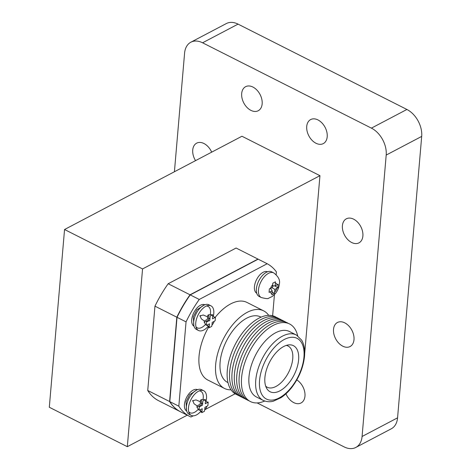 <?xml version="1.0" encoding="UTF-8"?>
<svg xmlns="http://www.w3.org/2000/svg" width="471" height="471" viewBox="0 0 471 471"><rect width="100%" height="100%" fill="white"/><g stroke="black" fill="none" stroke-linecap="round" stroke-linejoin="round"><path stroke-width="0.71" d="M212.515 318.849L212.721 314.787L210.072 316.176L210.031 317.654A5.522 2.956 116.8 0 0 207.817 321.316L206.639 321.858L206.339 325.343L207.511 324.872A5.522 2.956 116.8 0 0 209.277 326.444L209.083 327.781L211.726 326.385L211.985 325.019A5.522 2.956 116.8 0 0 214.199 321.357L215.165 320.704L215.459 317.224L212.515 318.849M214.505 317.801A5.522 2.956 116.8 0 0 212.739 316.229M208.105 326.409A13.806 7.389 -63.2 0 1 198.532 330.501A13.806 7.389 -63.2 0 1 198.167 314.846A13.806 7.389 -63.2 0 1 210.99 305.856A13.806 7.389 -63.2 0 1 213.775 313.439A13.806 7.389 -63.2 0 1 213.292 316.324M211.985 325.019L212.209 322.405L214.199 321.357M207.511 324.872L209.507 323.824L209.277 326.444M210.99 305.856L208.912 304.802A13.806 7.389 116.8 0 0 196.083 313.792A13.806 7.389 116.8 0 0 196.454 329.453L198.532 330.501M210.031 317.654L209.807 320.268L207.817 321.316M195.954 326.721A12.01 6.429 116.8 0 0 197.261 327.851A12.01 6.429 116.8 0 0 201.794 327.439A12.01 6.429 116.8 0 0 205.591 324.289M210.272 314.752A12.01 6.429 116.8 0 0 208.1 306.409A12.01 6.429 116.8 0 0 206.416 306.02M204.844 304.766A12.01 6.429 116.8 0 0 193.822 312.65A12.01 6.429 116.8 0 0 194.011 326.203M197.567 389.652A12.01 6.429 116.8 0 0 186.54 397.536A12.01 6.429 116.8 0 0 186.734 411.089M268.676 315.346A43.462 23.262 116.8 0 0 263.642 310.854L247.022 302.453A43.462 23.262 116.8 0 0 215.324 317.218M208.612 327.115A43.462 23.262 116.8 0 0 207.811 380.032L224.431 388.428A43.462 23.262 116.8 0 0 231.037 389.817M267.563 271.791A12.01 6.429 116.8 0 0 256.536 279.674A12.01 6.429 116.8 0 0 256.73 293.227M267.181 263.736L199.251 299.456A85.61 45.817 -63.2 0 0 186.051 321.87L177.031 317.313A85.61 45.817 -63.2 0 1 190.237 294.893L258.161 259.18L267.181 263.736A85.61 45.817 -63.2 0 1 276.395 271.914L276.159 274.634M186.051 321.87L178.821 406.19L169.801 401.633L177.031 317.313M193.187 415.834L190.961 417.006A85.61 45.817 -63.2 0 1 189.595 416.364A85.61 45.817 -63.2 0 1 178.821 406.19M235.129 393.785L204.95 409.652M201.099 411.678L199.892 412.308M274.446 294.616L272.632 315.753M189.595 416.364L180.576 411.807A85.61 45.817 -63.2 0 1 169.801 401.633M199.251 299.456L190.237 294.893M263.642 310.854A43.462 23.262 116.8 0 0 223.278 339.149A43.462 23.262 116.8 0 0 224.431 388.428M261.058 317.166L260.575 316.924A36.661 19.623 116.8 0 0 226.527 340.792A36.661 19.623 116.8 0 0 227.499 382.358L227.988 382.605M276.436 317.401A43.462 23.262 116.8 0 0 234.911 345.031A43.462 23.262 116.8 0 0 237.29 394.851M278.82 318.602A43.462 23.262 116.8 0 0 237.296 346.232A43.462 23.262 116.8 0 0 239.674 396.052M281.199 319.803A43.462 23.262 116.8 0 0 239.674 347.439A43.462 23.262 116.8 0 0 242.053 397.259M283.583 321.01A43.462 23.262 116.8 0 0 242.059 348.64A43.462 23.262 116.8 0 0 244.437 398.46M285.962 322.211A43.462 23.262 116.8 0 0 244.437 349.841A43.462 23.262 116.8 0 0 246.816 399.661M288.346 323.418A43.462 23.262 116.8 0 0 246.822 351.048A43.462 23.262 116.8 0 0 249.2 400.868M297.684 335.817A43.462 23.262 116.8 0 0 267.122 329.406A43.462 23.262 116.8 0 0 241.435 380.227A43.462 23.262 116.8 0 0 264.72 401.039M296.23 334.94L289.459 331.519A36.661 19.623 116.8 0 0 255.412 355.387A36.661 19.623 116.8 0 0 256.383 396.959L263.154 400.379A36.661 19.623 116.8 0 0 263.43 400.515C268.653 402.623 272.444 401.416 273.392 401.174L280.981 397.689C284.861 395.128 288.493 391.666 291.885 387.303C299.156 377.607 303.371 367.256 304.537 356.253C305.096 349.765 304.136 344.383 301.658 340.127L296.5 335.087A36.661 19.623 116.8 0 0 296.23 334.94A36.661 19.623 116.8 0 0 262.176 358.808A36.661 19.623 116.8 0 0 263.154 400.379M303.954 357.03A34.006 18.198 116.8 0 0 272.821 349.258A34.006 18.198 116.8 0 0 268.488 399.82A34.006 18.198 116.8 0 0 303.954 357.03M298.608 359.844A25.817 13.818 116.8 0 0 288.894 344.872A25.817 13.818 116.8 0 0 269.424 362.47A25.817 13.818 116.8 0 0 266.798 388.587A25.817 13.818 116.8 0 0 284.949 387.233A25.817 13.818 116.8 0 0 298.608 359.844M265.703 386.185A23.103 12.364 116.8 0 0 267.063 387.156A23.103 12.364 116.8 0 0 282.759 380.957A23.103 12.364 116.8 0 0 292.738 358.702A23.103 12.364 116.8 0 0 287.899 345.932A23.103 12.364 116.8 0 0 286.303 345.414M188.671 411.607A12.01 6.429 116.8 0 0 189.984 412.737A12.01 6.429 116.8 0 0 194.517 412.331A12.01 6.429 116.8 0 0 198.315 409.175M202.995 399.643A12.01 6.429 116.8 0 0 200.823 391.295A12.01 6.429 116.8 0 0 199.133 390.912M203.713 390.747L201.629 389.694A13.806 7.389 116.8 0 0 188.806 398.684A13.806 7.389 116.8 0 0 189.177 414.339L191.255 415.393A13.806 7.389 -63.2 0 1 190.89 399.738A13.806 7.389 -63.2 0 1 203.713 390.747A13.806 7.389 -63.2 0 1 206.498 398.331A13.806 7.389 -63.2 0 1 206.015 401.21M200.829 411.301A13.806 7.389 -63.2 0 1 191.255 415.393M271.626 271.832A13.806 7.389 116.8 0 0 258.803 280.816A13.806 7.389 116.8 0 0 259.174 296.477L261.252 297.525A13.806 7.389 -63.2 0 1 260.887 281.87A13.806 7.389 -63.2 0 1 273.71 272.88L271.626 271.832M278.178 284.248L275.235 285.873L275.441 281.811L272.791 283.201L272.526 287.292L269.359 288.888L269.059 292.367L272.22 290.848L271.796 294.805L274.446 293.409L274.929 289.43L277.884 287.728L278.178 284.248M207.228 402.693A5.522 2.956 116.8 0 0 205.462 401.121L205.444 399.673L202.795 401.068L202.754 402.54A5.522 2.956 116.8 0 0 200.54 406.208L199.363 406.75L199.062 410.229L200.234 409.764A5.522 2.956 116.8 0 0 202 411.33L201.8 412.667L204.449 411.277L204.708 409.911A5.522 2.956 116.8 0 0 206.922 406.249L207.888 405.596L208.182 402.11L205.238 403.735L205.462 401.121M204.708 409.911L204.932 407.291L206.922 406.249M200.234 409.764L202.224 408.716L202 411.33M202.754 402.54L202.53 405.16L200.54 406.208M209.089 318.802L208.47 318.79L208.818 314.734L212.721 314.787M214.276 317.207L215.459 317.224M207.14 325.049L209.083 327.781M208.818 314.734L207.77 315.282L207.417 319.344L204.332 320.969L204.214 322.347L207.299 320.727L207.746 321.352M204.214 322.347L206.339 325.343M201.806 403.688L201.194 403.682L201.541 399.62L205.444 399.673M206.999 402.093L208.182 402.11M199.863 409.941L201.8 412.667M201.541 399.62L200.487 400.173L200.14 404.236L197.055 405.855L196.937 407.238L200.022 405.613L200.469 406.243M196.937 407.238L199.062 410.229M272.65 285.838L275.235 285.873M274.658 285.862L277.884 287.728M272.603 286.392L273.633 285.85M271.849 287.651L274.929 289.43M270.913 289.011L270.996 288.099M272.12 292.067L274.446 293.409M270.466 288.376L272.22 290.848M258.161 259.185A85.61 45.817 116.8 0 0 257.955 259.074L190.025 294.793A85.61 45.817 116.8 0 0 176.825 317.207L169.595 401.527A85.61 45.817 116.8 0 0 180.369 411.701A85.61 45.817 116.8 0 0 180.475 411.754M190.025 294.793L168.171 283.742L236.095 248.029L257.955 259.074M174.417 171.744L184.585 53.164A21.731 14.678 62.3 0 1 190.855 42.207A21.731 14.678 62.3 0 1 202.571 42.79L371.413 128.13A21.731 14.678 62.3 0 1 386.196 155.065L362.075 436.493A21.731 14.678 62.3 0 1 355.799 447.45A21.731 14.678 62.3 0 1 344.089 446.873L257.119 402.911M296.801 379.897A13.582 9.173 62.3 0 1 304.749 392.102A13.582 9.173 62.3 0 1 301.051 402.964A13.582 9.173 62.3 0 1 293.733 402.605A13.582 9.173 62.3 0 1 285.944 393.803M342.764 346.173A13.582 9.173 62.3 0 1 333.88 334.027A13.582 9.173 62.3 0 1 337.442 322.494A13.582 9.173 62.3 0 1 351.878 330.248A13.582 9.173 62.3 0 1 350.083 346.532A13.582 9.173 62.3 0 1 342.764 346.173M351.649 242.494A13.582 9.173 62.3 0 1 342.77 230.348A13.582 9.173 62.3 0 1 346.332 218.815A13.582 9.173 62.3 0 1 360.768 226.569A13.582 9.173 62.3 0 1 358.973 242.859A13.582 9.173 62.3 0 1 351.649 242.494M315.97 143.249A13.582 9.173 62.3 0 1 307.086 131.103A13.582 9.173 62.3 0 1 310.648 119.569A13.582 9.173 62.3 0 1 325.084 127.323A13.582 9.173 62.3 0 1 323.289 143.608A13.582 9.173 62.3 0 1 315.97 143.249M250.925 110.373A13.582 9.173 62.3 0 1 242.041 98.227A13.582 9.173 62.3 0 1 245.603 86.693A13.582 9.173 62.3 0 1 260.039 94.447A13.582 9.173 62.3 0 1 258.243 110.732A13.582 9.173 62.3 0 1 250.925 110.373M195.536 160.646A13.582 9.173 62.3 0 1 196.648 143.16A13.582 9.173 62.3 0 1 211.685 152.157M304.684 353.433L319.95 175.671L241.947 136.243L64.551 229.512L49.308 407.256L127.317 446.685L187.24 415.175M190.855 42.207L226.345 23.55A21.731 14.678 62.3 0 1 238.061 24.127L406.903 109.466A21.731 14.678 62.3 0 1 421.692 136.407L397.565 417.836A21.731 14.678 62.3 0 1 391.289 428.793L355.799 447.45M180.369 411.701L158.515 400.656A85.61 45.817 -63.2 0 1 147.735 390.483L154.965 306.156A85.61 45.817 -63.2 0 1 168.171 283.742M127.317 446.685L142.554 268.941L319.95 175.671M142.554 268.941L64.551 229.512M154.965 306.156L176.825 317.207M169.595 401.527L147.735 390.483M274.705 292.044A5.522 2.956 116.8 0 0 276.919 288.382M270.23 291.896A5.522 2.956 116.8 0 0 271.997 293.468M272.75 284.678A5.522 2.956 116.8 0 0 270.537 288.34M277.225 284.825A5.522 2.956 116.8 0 0 275.458 283.254M202.571 42.79L238.061 24.127M362.075 436.493L397.565 417.836M386.196 155.065L421.692 136.407M371.413 128.13L406.903 109.466M200.116 315.576L199.834 316.053L200.104 315.829L201.294 318.826L204.332 320.992M193.828 325.467L193.328 316.853L196.807 309.889L204.143 305.049M209.418 320.533L209.395 320.892L209.418 320.533M207.634 316.865L203.278 315.005L200.104 315.829M261.252 297.525C265.803 298.708 268.287 298.926 268.711 298.178L272.297 296.447L275.288 293.674C277.613 290.831 278.967 287.61 279.344 284.019C280.304 280.198 278.426 276.489 273.71 272.88M192.839 400.468L192.557 400.945L192.827 400.715L194.017 403.718L197.055 405.878M186.551 410.359L186.051 401.745L189.53 394.775L196.866 389.941M200.352 401.757L195.995 399.897L192.827 400.715"/></g></svg>

